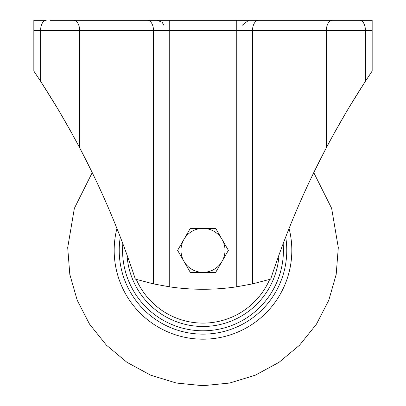 <?xml version="1.0" encoding="UTF-8"?>
<svg xmlns="http://www.w3.org/2000/svg" width="406" height="406" viewBox="0 0 406 406"><rect width="100%" height="100%" fill="white"/><g stroke="black" fill="none" stroke-linecap="round" stroke-linejoin="round"><path stroke-width="0.61" d="M75.876 140.709L73.324 136.02M71.446 132.61L59.951 112.513M349.236 107.154L365.4 81.291C351.291 103.012 338.274 125.175 326.358 147.769C304.094 189.988 285.53 233.77 270.665 279.125L252.512 283.895L236.262 286.864L236.262 30.45L169.738 30.45L169.738 286.864A230.628 230.628 0 0 0 236.262 286.864M50.151 20.3L372.165 20.3L372.165 71.05L365.4 81.291L365.4 30.45L326.358 30.45A10.15 6.095 -90 0 1 332.453 20.3M50.588 20.3L52.13 20.3M70.126 20.3L77.302 20.3M312.361 20.3L258.612 20.3A10.15 6.095 -90 0 0 252.512 30.45L252.512 283.895M73.547 20.3A10.15 6.095 -90 0 1 79.642 30.45L40.6 30.45A10.15 5.618 -90 0 1 46.218 20.3L33.835 20.3L33.835 71.05L40.6 81.291C54.708 103.012 67.726 125.175 79.642 147.769C101.906 189.988 120.47 233.77 135.335 279.125L153.488 283.895L153.488 30.45L79.642 30.45L79.642 147.769L92.233 172.616L74.364 208.324L67.695 247.66L69.817 274.426L77.216 300.283L89.553 324.161L106.352 345.105L126.956 362.319L150.58 375.129L176.28 383.036L203 385.7L229.72 383.036L255.42 375.129L279.044 362.319L299.648 345.105L316.447 324.161L328.784 300.283L336.183 274.426L338.305 247.66L331.636 208.324L313.767 172.616L326.358 147.769L326.358 30.45L236.262 30.45L236.262 20.3M335.874 20.3L328.698 20.3M56.764 107.154L40.6 81.291L40.6 30.45L33.835 30.45M40.103 80.53L34.307 71.755M169.738 286.864L153.488 283.895M330.124 140.709L332.676 136.02M334.554 132.61L346.049 112.513M365.897 80.53L371.693 71.755M291.823 250.365A88.823 88.823 0 0 0 289.072 228.451A88.823 88.823 0 0 1 203 339.188A88.823 88.823 0 0 0 291.823 250.365M116.928 228.451A88.823 88.823 0 0 0 203 339.188A88.823 88.823 0 0 1 116.928 228.451M269.685 279.424A72.74 72.74 0 0 1 136.315 279.424M203 272.36A21.99 21.99 0 0 1 183.954 239.373L177.605 250.365L190.302 272.36L215.698 272.36L222.046 261.362A21.99 21.99 0 0 1 203 272.36M222.046 239.373A21.99 21.99 0 0 1 222.046 261.362L228.395 250.365L215.698 228.375L203 228.375A21.99 21.99 0 0 1 222.046 239.373M203 228.375A21.99 21.99 0 0 0 183.954 239.373L190.302 228.375L203 228.375M372.165 30.45L365.4 30.45A10.15 5.618 -90 0 0 359.782 20.3M169.738 20.3L169.738 30.45L153.488 30.45A10.15 6.095 -90 0 0 147.388 20.3M120.293 237.013A83.778 83.778 0 0 0 203 334.143A83.778 83.778 0 0 0 285.707 237.013M122.851 243.701A80.424 80.424 0 0 0 203 330.794A80.424 80.424 0 0 0 283.149 243.701M127.022 254.993A76.115 76.115 0 0 0 203 326.485A76.115 76.115 0 0 0 278.978 254.993M242.093 25.375L248.645 20.3M163.907 25.375L162.207 22.35L157.355 20.3"/></g></svg>

